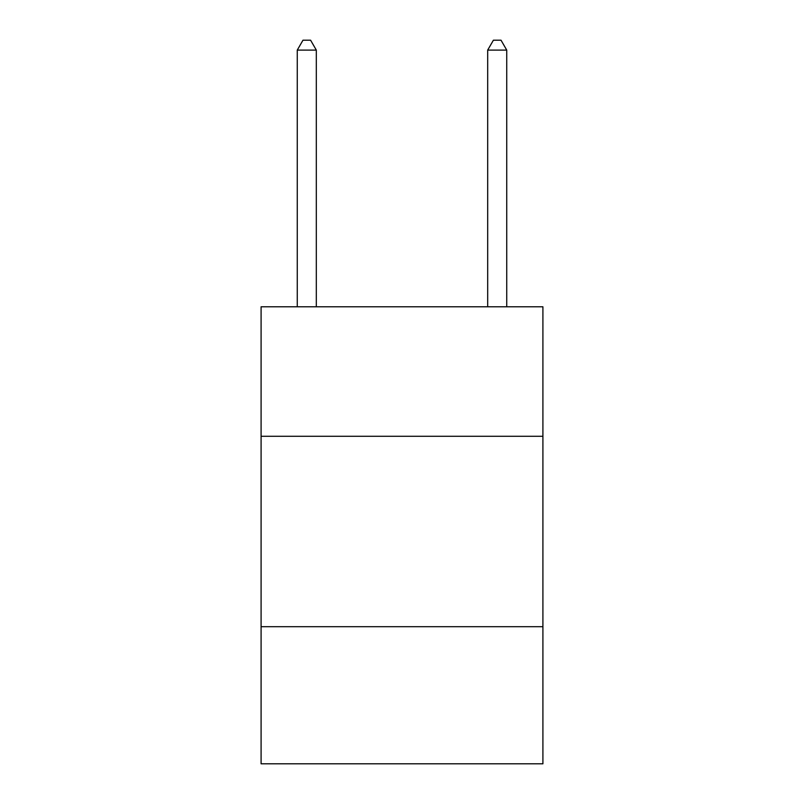<?xml version="1.0" encoding="UTF-8"?>
<svg xmlns="http://www.w3.org/2000/svg" width="804" height="804" viewBox="0 0 804 804"><rect width="100%" height="100%" fill="white"/><g stroke="black" fill="none" stroke-linecap="round" stroke-linejoin="round"><path stroke-width="1.21" d="M542.911 436.281L542.911 306.786L261.089 306.786L261.089 436.281L542.911 436.281L542.911 763.8L261.089 763.8L261.089 436.281M542.911 626.698L261.089 626.698M316.314 306.786L316.314 50.099L297.269 50.099L297.269 306.786M297.269 50.099L302.977 40.2L310.595 40.2L316.314 50.099M506.731 306.786L506.731 50.099L487.686 50.099L487.686 306.786M487.686 50.099L493.405 40.2L501.023 40.2L506.731 50.099"/></g></svg>
